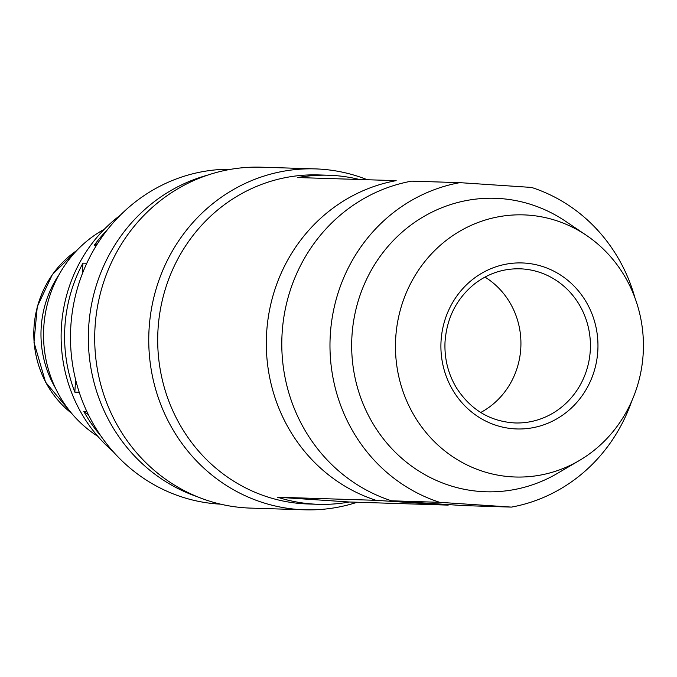 <?xml version="1.0" encoding="UTF-8"?>
<svg xmlns="http://www.w3.org/2000/svg" width="677" height="677" viewBox="0 0 677 677"><rect width="100%" height="100%" fill="white"/><g stroke="black" fill="none" stroke-linecap="round" stroke-linejoin="round"><path stroke-width="1.02" d="M511.431 507.107L463.246 505.584L391.518 500.802A164.604 155.642 91.8 0 1 282.131 333.016A164.604 155.642 91.8 0 1 411.624 181.14L459.818 182.655A164.604 155.642 91.8 0 0 330.317 334.531A164.604 155.642 91.8 0 0 439.703 502.326L511.431 507.107A164.604 155.642 91.8 0 0 631.683 401.224M391.518 500.802L439.703 502.326M59.009 274.727A102.32 96.752 91.8 0 0 55.446 388.056M104.309 229.241A118.636 112.17 91.8 0 0 43.599 330.96A118.636 112.17 91.8 0 0 97.793 436.301M120.294 215.227A148.297 140.215 91.8 0 0 112.856 451.297M100.924 436.022A148.297 140.215 -88.2 0 1 83.804 411.421L86.859 411.514M82.264 273.94L82.941 263.141A148.297 140.215 -88.2 0 0 74.825 392.152L79.243 392.296M82.941 263.141L86.8 263.26M107.415 229.715A148.297 140.215 -88.2 0 0 94.255 245.226L96.498 245.294M231.145 169.242A167.574 158.443 91.8 0 0 70.569 331.815A167.574 158.443 91.8 0 0 220.6 504.162M207.594 175.148A167.574 158.443 91.8 0 0 88.425 332.373A167.574 158.443 91.8 0 0 197.472 496.783M367.323 179.743A170.536 161.244 91.8 0 0 315.372 168.895L261.322 167.194A170.536 161.244 91.8 0 0 94.788 332.576A170.536 161.244 91.8 0 0 250.592 508.105L304.642 509.806A170.536 161.244 91.8 0 0 357.168 502.249M315.372 168.895A170.536 161.244 91.8 0 0 148.838 334.277A170.536 161.244 91.8 0 0 304.642 509.806M376.04 500.32A164.604 155.642 91.8 0 1 266.653 332.525A164.604 155.642 91.8 0 1 396.155 180.649L297.711 177.552A164.604 155.642 -88.2 0 1 328.7 175.25L318.528 174.928A164.604 155.642 91.8 0 0 157.783 334.556A164.604 155.642 91.8 0 0 308.17 503.984L318.334 504.306A164.604 155.642 -88.2 0 1 277.595 497.223L376.04 500.32L447.768 505.101A164.604 155.642 91.8 0 0 449.799 504.712M328.7 175.25A164.604 155.642 -88.2 0 1 359.479 179.498M318.334 504.306A164.604 155.642 -88.2 0 0 349.324 501.995L447.768 505.101M634.941 297.838A164.604 155.642 91.8 0 0 531.547 187.436L459.818 182.655M586.443 235.376L565.498 221.235A146.816 138.81 91.8 0 0 467.468 200.35A146.816 138.81 91.8 0 0 359.402 393.853A146.816 138.81 91.8 0 0 557.569 473.308L579.351 460.512A131.126 123.976 91.8 0 0 643.15 354.189A131.126 123.976 91.8 0 0 586.443 235.376A131.126 123.976 91.8 0 0 427.551 258.259A131.126 123.976 91.8 0 0 422.22 427.678A131.126 123.976 91.8 0 0 579.351 460.512M480.712 412.496A77.11 72.913 91.8 0 0 520.774 348.545A77.11 72.913 91.8 0 0 484.977 277.088M74.825 392.152L75.612 379.662M88.349 414.62L83.804 411.421M94.255 245.226L97.666 243.441M349.324 501.995L277.595 497.223M76.687 250.6A98.986 93.595 91.8 0 0 71.567 413.249M597.791 351.168A83.043 78.524 91.8 0 0 484.774 271.562A83.043 78.524 91.8 0 0 475.745 415.111A83.043 78.524 91.8 0 0 597.791 351.168M590.259 350.737A77.11 72.913 91.8 0 0 519.936 268.811C503.214 268.43 488.032 273.5 474.399 284.018C456.526 298.675 446.735 318.012 445.017 342.037C444.307 358.675 448.14 373.983 456.526 387.955C470.727 409.873 490.25 421.543 515.079 422.956A77.11 72.913 91.8 0 0 590.259 350.737M76.763 250.515L52.374 274.549L37.277 306.656L33.985 342.3L45.545 382.124L71.635 413.334"/></g></svg>
